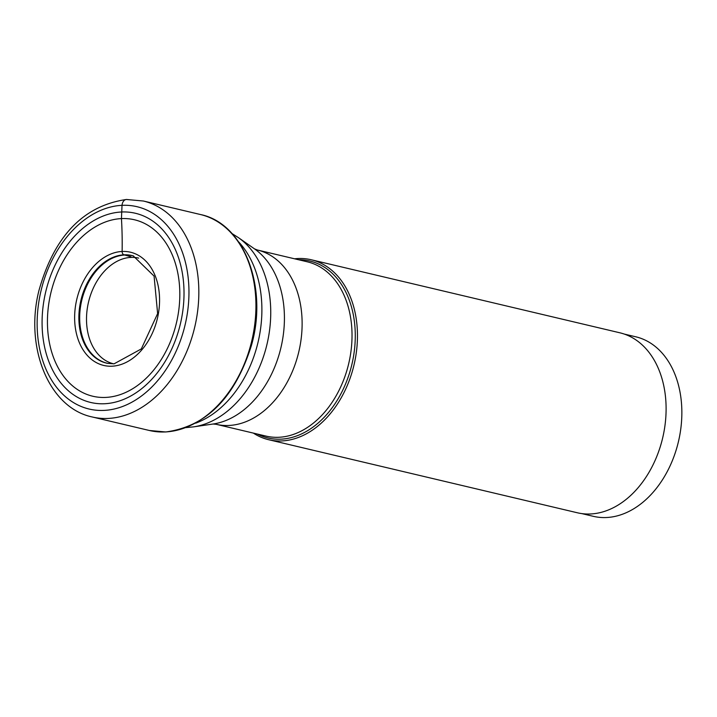 <?xml version="1.0" encoding="UTF-8"?>
<svg xmlns="http://www.w3.org/2000/svg" width="717" height="717" viewBox="0 0 717 717"><rect width="100%" height="100%" fill="white"/><g stroke="black" fill="none" stroke-linecap="round" stroke-linejoin="round"><path stroke-width="1.08" d="M104.664 403.734A97.207 69.217 103.3 0 1 42.572 311.277A97.207 69.217 103.3 0 1 121.433 211.999A97.207 69.217 103.3 0 1 183.525 304.465A97.207 69.217 103.3 0 1 104.664 403.734M105.811 397.415A90.656 64.548 -76.7 0 0 179.358 304.833A90.656 64.548 -76.7 0 0 121.451 218.595A90.656 64.548 -76.7 0 0 47.896 311.178A90.656 64.548 -76.7 0 0 105.811 397.415M624.328 334.086L635.755 336.793A92.242 65.677 103.3 0 1 680.245 432.53A92.242 65.677 103.3 0 1 606.555 517.522A92.242 65.677 103.3 0 1 593.273 516.312L581.837 513.605M311.25 259.76L619.891 332.805A92.466 65.839 103.3 0 1 664.489 428.775A92.466 65.839 103.3 0 1 590.62 513.972A92.466 65.839 103.3 0 1 577.302 512.763L268.66 439.718A92.466 65.839 -76.7 0 0 281.978 440.928A92.466 65.839 -76.7 0 0 355.847 355.731A92.466 65.839 -76.7 0 0 311.25 259.76A92.466 65.839 -76.7 0 0 297.931 258.541A92.466 65.839 -76.7 0 0 294.624 258.81M253.379 433.113A92.466 65.839 -76.7 0 0 268.66 439.718M130.879 256.749A1082.374 744.47 -92.8 0 1 124.767 255.037L123.996 254.822A3.218 2.214 -92.8 0 1 122.123 251.461A291.236 200.312 87.2 0 0 121.451 218.595L122.024 205.331A6.991 4.804 -92.8 0 1 127.402 199.568M104.082 410.402A103.974 74.03 -76.7 0 0 188.437 304.223A103.974 74.03 -76.7 0 0 122.024 205.331A103.974 74.03 -76.7 0 0 37.669 311.51A103.974 74.03 -76.7 0 0 104.082 410.402M92.269 416.98A110.965 79.004 -76.7 0 0 108.249 418.432A110.965 79.004 -76.7 0 0 196.897 316.188A110.965 79.004 -76.7 0 0 143.382 201.02L126.461 199.478C83.405 205.707 54.232 236.081 38.924 290.609C24.548 347.216 48.72 407.865 92.269 416.98L149.369 430.487A110.965 79.004 103.3 0 0 165.349 431.939A110.965 79.004 103.3 0 0 253.997 329.703A110.965 79.004 103.3 0 0 200.482 214.535L143.382 201.02M133.604 255.987A55.236 39.327 -76.7 0 0 124.767 255.037A55.236 39.327 -76.7 0 0 80.537 306.562A55.236 39.327 -76.7 0 0 108.168 363.456M123.996 254.822A55.272 39.354 103.3 0 1 133.228 255.879L154.074 276.09L157.632 313.589L141.33 348.919L114.093 363.815L107.783 363.385A55.272 39.354 103.3 0 1 79.695 306.661A55.272 39.354 103.3 0 1 123.996 254.822M122.123 251.461A58.176 41.416 103.3 0 1 159.282 306.786A58.176 41.416 103.3 0 1 112.085 366.199A58.176 41.416 103.3 0 1 74.926 310.864A58.176 41.416 103.3 0 1 122.123 251.461M257.394 434.063A90.916 64.736 -76.7 0 0 281.055 439.154A90.916 64.736 -76.7 0 0 281.118 439.154A90.916 64.736 -76.7 0 0 354.7 347.557A90.916 64.736 -76.7 0 0 298.648 259.769M278.985 437.271A89.553 63.768 103.3 0 1 278.922 437.271A89.553 63.768 103.3 0 1 266.025 436.097L216.122 424.294A89.553 63.768 -76.7 0 0 229.019 425.468A89.553 63.768 -76.7 0 0 229.073 425.459A89.553 63.768 -76.7 0 0 300.566 342.905A89.553 63.768 -76.7 0 0 257.367 250L307.27 261.804A89.553 63.768 103.3 0 1 350.47 354.718A89.553 63.768 103.3 0 1 278.985 437.271M257.367 250L254.481 248.853A93.524 66.591 103.3 0 1 280.947 347.602A93.524 66.591 103.3 0 1 213.021 424.025L193.608 426.857A101.043 71.942 -76.7 0 0 266.984 344.303A101.043 71.942 -76.7 0 0 238.394 237.614L232.021 233.572M238.609 241.844A103.024 73.358 103.3 0 1 258.057 342.188A103.024 73.358 103.3 0 1 195.696 423.164M113.653 363.833A54.322 38.673 103.3 0 1 87.456 307.45A54.322 38.673 103.3 0 1 130.852 257.403A54.322 38.673 103.3 0 1 138.677 258.111M200.482 214.535C244.013 223.274 268.301 287.15 251.434 345.406C234.979 397.657 206.406 426.507 165.717 431.975L149.369 430.487M216.122 424.294L213.021 424.025M254.481 248.853L238.394 237.614M193.608 426.857L185.622 427.637"/></g></svg>
